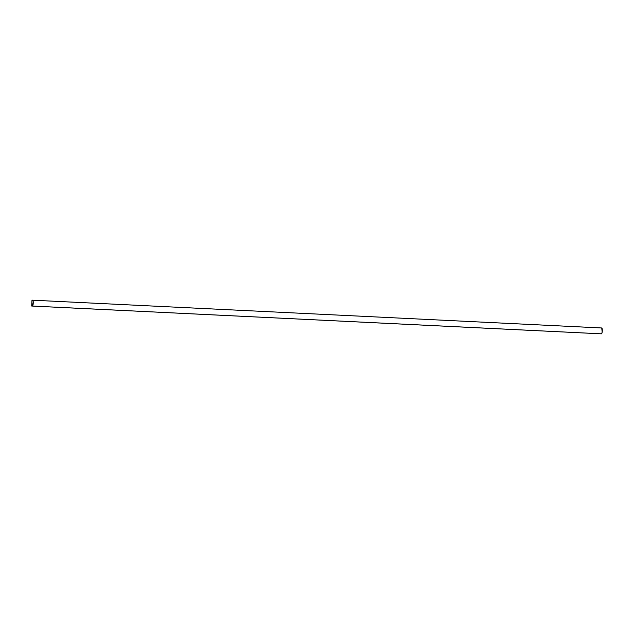 <?xml version="1.0" encoding="UTF-8"?>
<svg xmlns="http://www.w3.org/2000/svg" width="634" height="634" viewBox="0 0 634 634"><rect width="100%" height="100%" fill="white"/><g stroke="black" fill="none" stroke-linecap="round" stroke-linejoin="round"><path stroke-width="0.95" d="M32.397 306.048L601.452 333.825A2.932 0.697 -87.2 0 0 602.284 330.916A2.932 0.697 -87.2 0 0 601.737 327.968L32.683 300.191L31.977 300.175L31.7 306.032L600.763 333.809L601.729 333.611L602.181 332.026L601.729 327.968A2.932 0.697 -87.2 0 0 601.729 327.968L32.675 300.191A2.932 0.697 92.8 0 1 33.23 303.139A2.932 0.697 92.8 0 1 32.397 306.048L31.7 306.032L31.977 300.175L32.928 300.413L33.23 302.006L32.397 306.048"/></g></svg>
